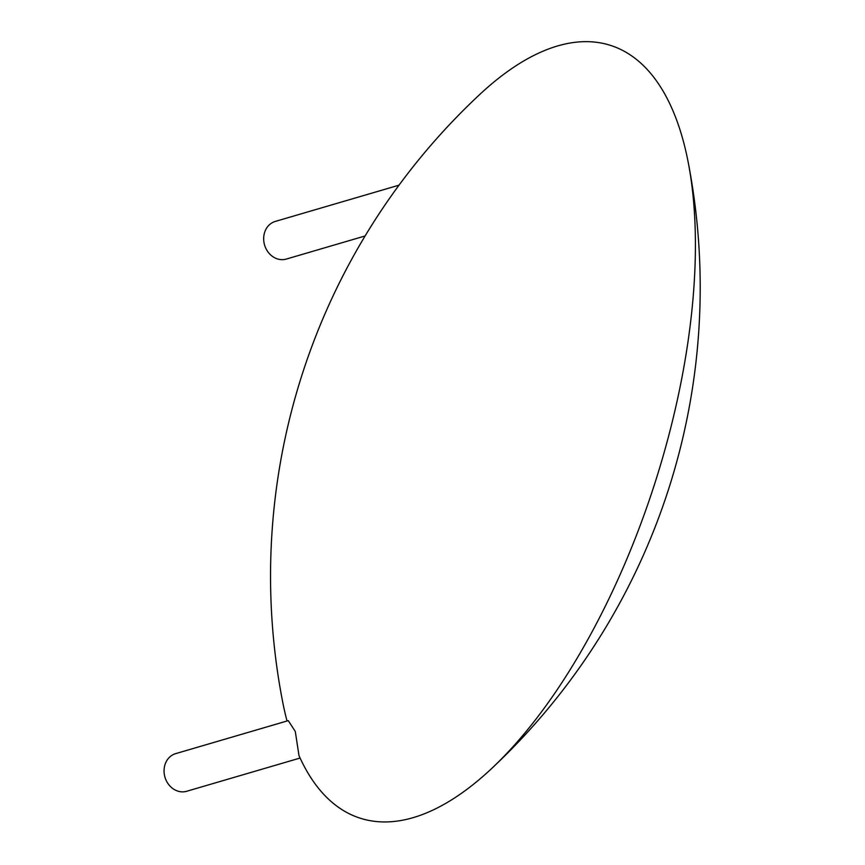 <?xml version="1.0" encoding="UTF-8"?>
<svg xmlns="http://www.w3.org/2000/svg" width="865" height="865" viewBox="0 0 865 865"><rect width="100%" height="100%" fill="white"/><g stroke="black" fill="none" stroke-linecap="round" stroke-linejoin="round"><path stroke-width="1.3" d="M399.014 185.175L275.286 221.429A19.603 16.911 73.7 0 0 264.02 234.793A19.603 16.911 73.7 0 0 269.447 253.715A19.603 16.911 73.7 0 0 286.315 259.067L365.095 235.972M300.101 758.043L186.71 791.27A19.603 16.911 73.7 0 1 164.966 777.202A19.603 16.911 73.7 0 1 175.681 753.631L288.261 720.642L295.289 731.476L298.976 755.545A406.172 177.098 -72 0 0 491.061 769.072A406.172 177.098 -72 0 0 688.194 162.274A406.172 177.098 -72 0 0 557.579 45.953A406.172 177.098 -72 0 0 479.686 94.534A658.979 658.979 0 0 0 282.552 701.331A406.172 177.098 -72 0 0 287.029 721.01M491.061 769.072A658.979 658.979 0 0 0 688.194 162.274"/></g></svg>

